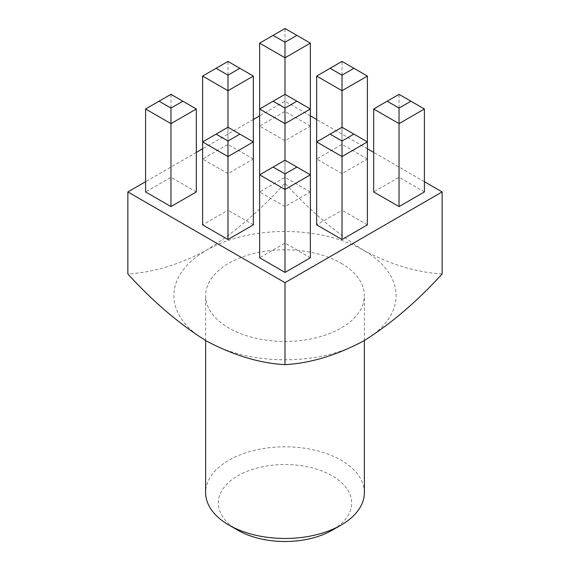 <?xml version="1.0" encoding="UTF-8"?>
<svg xmlns="http://www.w3.org/2000/svg" width="570" height="570" viewBox="0 0 570 570"><rect width="100%" height="100%" fill="white"/><g stroke="black" fill="none" stroke-linecap="round" stroke-linejoin="round"><path stroke-width="0.43" stroke-dasharray="2.85 2.14" d="M237.854 530.228A66.669 38.489 180 0 1 237.854 475.786A66.669 38.489 180 0 1 332.146 475.793A66.669 38.489 180 0 1 332.146 530.228M364.373 492.637A79.373 45.821 0 0 0 341.124 460.239A79.373 45.821 0 0 0 254.626 450.3A79.373 45.821 0 0 0 205.628 492.637M341.124 263.226A79.373 45.821 180 0 1 364.373 295.631A79.373 45.821 180 0 1 315.374 337.967A79.373 45.821 180 0 1 228.876 328.028A79.373 45.821 180 0 1 205.628 295.631A79.373 45.821 180 0 1 254.626 253.294A79.373 45.821 180 0 1 341.124 263.226M367.386 159.016L342.021 144.374L316.656 159.016L342.021 173.665L367.386 159.016L367.386 141.909L342.021 127.26L342.021 210.216L316.656 224.858M253.344 159.016L227.979 144.374L202.614 159.016L227.979 173.665L253.344 159.016L253.344 141.909L227.979 127.26L227.979 210.216L202.614 224.858M367.386 224.858L342.021 210.216M253.344 224.858L227.979 210.216M424.408 181.702L373.678 152.411M367.386 148.777L316.656 119.486M310.365 115.86L285 101.211L259.635 115.86M253.344 119.486L202.614 148.777M196.322 152.411L145.592 181.702M310.365 257.783L285 243.134L259.635 257.783M196.322 191.94L170.957 177.291L145.592 191.94M310.365 191.94L285 177.291L259.635 191.94L285 206.582L310.365 191.94L310.365 174.833L285 160.184L285 243.134M424.408 191.94L399.043 177.291L373.678 191.94M310.365 126.098L285 111.449L259.635 126.098L285 140.74L310.365 126.098L310.365 108.991L285 94.342L285 177.291M442.142 273.935C416.941 272.538 390.749 264.651 363.575 250.266A111.122 64.154 0 0 0 206.426 250.266A111.122 64.154 0 0 0 206.426 340.995A111.122 64.154 0 0 0 363.575 340.995A111.122 64.154 180 0 0 363.575 250.266C336.243 233.144 310.052 210.786 285 183.205C259.948 210.786 233.757 233.144 206.426 250.266C179.251 264.651 153.059 272.538 127.858 273.935M285 101.211L285 183.205M259.635 191.94L259.635 174.833L285 160.184L285 206.582M202.614 159.016L202.614 141.909L227.979 127.26L227.979 173.665M145.592 108.991L170.957 94.342L170.957 177.291M170.957 94.342L196.322 108.991M316.656 159.016L316.656 141.909L342.021 127.26L342.021 173.665M259.635 126.098L259.635 108.991L285 94.342L285 140.74M202.614 76.067L227.979 61.418L227.979 144.374M227.979 61.418L253.344 76.067M373.678 108.991L399.043 94.342L399.043 177.291M399.043 94.342L424.408 108.991M316.656 76.067L342.021 61.418L342.021 144.374M342.021 61.418L367.386 76.067M259.635 43.149L285 28.5L285 111.449M285 28.5L310.365 43.149M364.373 340.532L364.373 295.631M205.628 340.532L205.628 295.631"/><path stroke-width="0.85" d="M341.124 525.041L332.146 530.228A66.669 38.489 180 0 1 237.854 530.228L228.876 525.041A79.373 45.821 0 0 0 341.124 525.041A79.373 45.821 0 0 0 364.373 492.637L364.373 340.532M342.021 239.507L367.386 224.858L367.386 141.909L342.021 156.558L342.021 239.507L316.656 224.858L316.656 141.909L330.123 134.135L342.021 141.004L353.92 134.135L342.021 127.26L330.123 134.135M227.979 239.507L253.344 224.858L253.344 141.909L227.979 156.558L227.979 239.507L202.614 224.858L202.614 141.909L216.08 134.135L227.979 141.004L239.877 134.135L227.979 127.26L216.08 134.135M145.592 181.702L127.858 191.94L285 282.663L442.142 191.94L424.408 181.702M373.678 152.411L367.386 148.777M316.656 119.486L310.365 115.86M259.635 115.86L253.344 119.486M202.614 148.777L196.322 152.411M285 272.424L310.365 257.783L310.365 174.833L285 189.475L285 272.424L259.635 257.783L259.635 174.833L273.101 167.053L285 173.921L296.899 167.053L285 160.184L273.101 167.053M170.957 206.582L196.322 191.94L196.322 108.991L170.957 123.633L170.957 206.582L145.592 191.94L145.592 108.991L159.059 101.211L170.957 108.079L182.856 101.211L170.957 94.342L159.059 101.211M399.043 206.582L424.408 191.94L424.408 108.991L399.043 123.633L399.043 206.582L373.678 191.94L373.678 108.991L387.144 101.211L399.043 108.079L410.942 101.211L399.043 94.342L387.144 101.211M442.142 191.94L442.142 273.935C417.098 301.516 390.906 323.867 363.575 340.995C336.393 355.381 310.201 363.268 285 364.658C259.799 363.268 233.607 355.381 206.426 340.995C179.094 323.867 152.903 301.516 127.858 273.935L127.858 191.94M285 282.663L285 364.658M205.628 340.532L205.628 492.637A79.373 45.821 0 0 0 228.876 525.041L237.854 530.228M285 173.921L285 189.475L259.635 174.833L259.635 108.991L273.101 101.211L285 108.079L296.899 101.211L285 94.342L273.101 101.211M296.899 167.053L310.365 174.833L310.365 108.991L285 123.633L285 160.184M227.979 141.004L227.979 156.558L202.614 141.909L202.614 76.067L216.08 68.293L227.979 75.162L239.877 68.293L227.979 61.418L216.08 68.293M170.957 108.079L170.957 123.633L145.592 108.991M342.021 141.004L342.021 156.558L316.656 141.909L316.656 76.067L330.123 68.293L342.021 75.162L353.92 68.293L342.021 61.418L330.123 68.293M285 108.079L285 123.633L259.635 108.991L259.635 43.149L273.101 35.369L285 42.237L296.899 35.369L285 28.5L273.101 35.369M239.877 68.293L253.344 76.067L253.344 141.909L239.877 134.135M253.344 76.067L227.979 90.715L227.979 127.26M227.979 75.162L227.979 90.715L202.614 76.067M399.043 108.079L399.043 123.633L373.678 108.991M353.92 68.293L367.386 76.067L367.386 141.909L353.92 134.135M367.386 76.067L342.021 90.715L342.021 127.26M342.021 75.162L342.021 90.715L316.656 76.067M296.899 35.369L310.365 43.149L310.365 108.991L296.899 101.211M310.365 43.149L285 57.791L285 94.342M285 42.237L285 57.791L259.635 43.149M182.856 101.211L196.322 108.991M410.942 101.211L424.408 108.991"/></g></svg>
